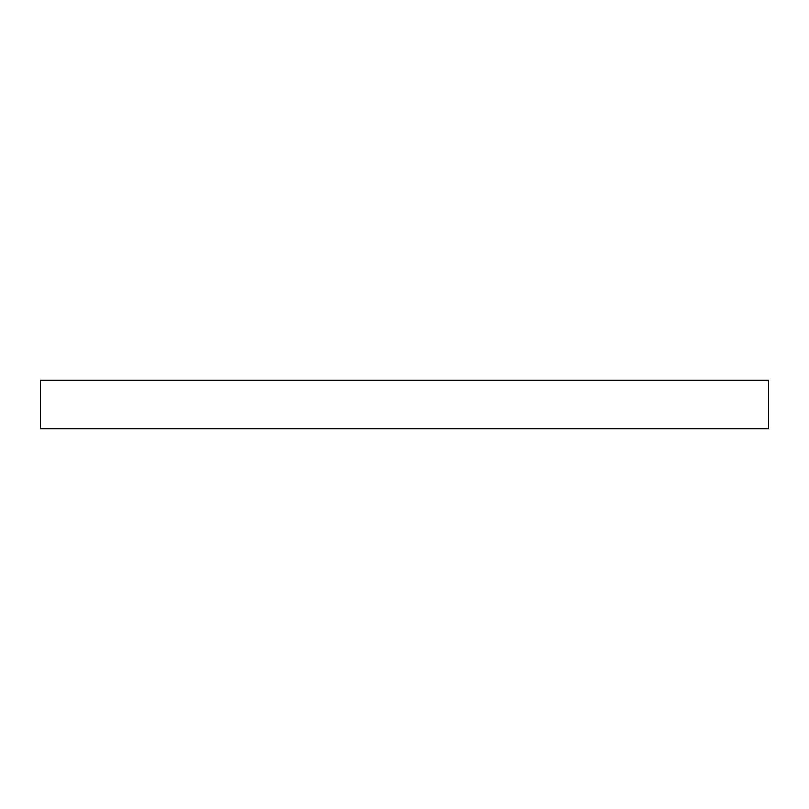 <?xml version="1.0" encoding="UTF-8"?>
<svg xmlns="http://www.w3.org/2000/svg" width="809" height="809" viewBox="0 0 809 809"><rect width="100%" height="100%" fill="white"/><g stroke="black" fill="none" stroke-linecap="round" stroke-linejoin="round"><path stroke-width="1.21" d="M40.45 380.23L768.55 380.23L768.55 428.77L40.45 428.77L40.45 380.23"/></g></svg>
